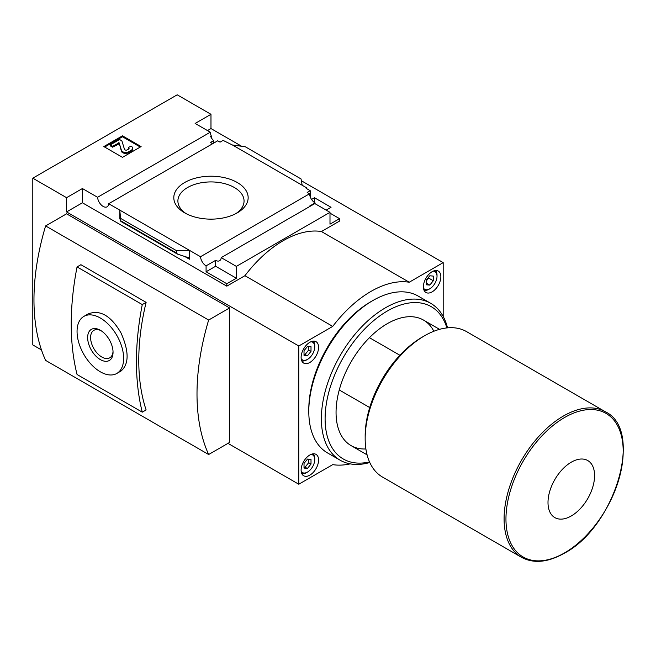 <?xml version="1.0" encoding="UTF-8"?>
<svg xmlns="http://www.w3.org/2000/svg" width="656" height="656" viewBox="0 0 656 656"><rect width="100%" height="100%" fill="white"/><g stroke="black" fill="none" stroke-linecap="round" stroke-linejoin="round"><path stroke-width="0.98" d="M212.61 143.73A7.905 4.567 60 0 1 210.625 142.368L213.659 140.622A7.905 4.567 60 0 1 210.625 136.423L211.322 136.022L211.322 137.752M213.659 140.622L213.659 143.123M211.322 136.022A7.905 4.567 60 0 1 210.297 132.2L195.135 123.451L210.978 114.308L177.202 94.808L32.8 178.178L66.576 197.677L82.41 188.534L97.572 197.284A7.905 4.567 -120 0 0 101.221 204.91A7.905 4.567 -120 0 0 107.092 206.812A7.905 4.567 -120 0 0 108.707 203.713L217.71 140.786L220.063 142.139L223.089 140.392L232.519 145.033L245.287 146.755L301.047 178.949L302.162 185.238L232.519 145.033M311.567 199.44L314.503 197.743L314.503 202.548M314.503 197.743L331.042 207.288L326.155 210.117M310.198 196.767L310.198 190.683L306.122 188.329L306.819 187.928L306.819 188.731M310.198 190.683L307.172 192.429L309.517 193.791A7.905 4.567 60 0 0 315.085 202.917L315.085 203.729M306.819 187.928L302.162 185.238M329.993 213.143L339.546 218.653L339.546 221.072L321.432 231.527A100.466 57.999 120 0 0 244.926 275.7L226.812 286.155L226.812 283.736L236.365 278.226L236.365 266.393L329.993 212.331L329.993 224.163L339.546 218.653M237.267 182.499A37.179 21.468 180 0 1 237.267 212.856A37.179 21.468 180 0 1 184.689 212.856A37.179 21.468 180 0 1 184.689 182.499A37.179 21.468 180 0 1 237.267 182.499M108.707 203.713L200.515 256.717L309.517 193.791M301.366 180.744L443.185 262.621L409.237 282.228L321.432 231.527M210.978 114.308L210.978 128.56L241.638 146.263M210.978 128.56L207.485 130.577M309.73 206.525A7.905 4.567 60 0 1 309.263 206.279L315.085 202.917M200.515 256.717A7.905 4.567 -120 0 0 206.082 265.852L215.635 260.342A7.905 4.567 -120 0 0 219.588 260.727A7.905 4.567 -120 0 0 221.203 257.636L314.839 203.581L329.993 212.331M97.572 197.284L210.297 132.2M399.898 355.265L369.443 337.684M122.467 135.817L141.106 146.575L122.467 157.333L103.837 146.575L122.467 135.817L122.467 136.76L104.657 147.051M227.976 443.358L298.783 484.235L332.731 464.637A100.466 57.999 120 0 0 350.189 463.874M229.608 307.943L208.649 320.046A214.102 123.615 120 0 0 208.649 454.518L229.608 442.415L229.608 307.943L66.576 213.815L45.608 225.918L208.649 320.046M45.608 225.918A214.102 123.615 120 0 0 45.608 360.39L208.649 454.518M32.8 178.178L32.8 344.925L41.484 349.935M443.185 316.463L443.185 262.621M66.576 197.677L66.576 211.929L298.783 345.999L298.783 484.235M221.203 257.636L236.365 266.393M226.812 283.736L206.082 271.773L206.082 265.852M177.415 254.077L176.669 253.085L176.669 250.756L189.436 250.321L189.436 259.194L188.239 257.611L177.415 254.077L120.843 221.416L119.794 210.117L119.794 218.989L119.9 218.161L120.843 221.416M82.41 188.534L82.41 202.786L66.576 211.929M226.812 286.155L82.41 202.786M176.669 250.756L120.909 218.555M146.116 302.359A214.102 123.615 120 0 0 146.116 409.934L142.27 412.157L77.055 374.502A267.623 154.513 120 0 1 77.055 266.926L80.901 264.704L146.116 302.359L142.27 304.581L77.055 266.926M409.237 282.228A100.466 57.999 120 0 0 332.731 326.393L298.783 345.999M332.731 326.393L244.926 275.7M215.635 260.342L215.635 266.254L206.082 271.773M236.365 278.226L215.635 266.254M83.878 316.397L88.084 313.962C99.991 309.353 110.971 315.684 121.007 332.953C129.125 351.386 129.125 364.072 121.024 371.017L116.817 373.444A32.939 19.016 -120 0 0 116.817 335.413A32.939 19.016 -120 0 0 83.878 316.397A32.939 19.016 -120 0 0 78.827 342.793A32.939 19.016 -120 0 0 100.343 371.813A32.939 19.016 -120 0 0 116.817 373.444M142.27 304.581A267.623 154.513 120 0 0 142.27 412.157M113.045 352.256A17.966 10.373 -120 0 0 100.343 330.255A17.966 10.373 -120 0 0 87.642 337.586A17.966 10.373 -120 0 0 100.343 359.595A17.966 10.373 -120 0 0 113.045 352.256M101.106 330.722A15.875 9.168 -120 0 0 94.062 330.222A15.875 9.168 -120 0 0 93.882 348.648A15.875 9.168 -120 0 0 109.937 357.709A15.875 9.168 -120 0 0 113.029 351.362M309.845 342.301A12.349 7.134 120 0 0 301.776 353.182A12.349 7.134 120 0 0 303.671 363.08A12.349 7.134 120 0 0 316.02 355.954A12.349 7.134 120 0 0 316.02 341.686A12.349 7.134 120 0 0 309.845 342.301M309.845 454.985A12.349 7.134 120 0 0 301.776 465.867A12.349 7.134 120 0 0 303.671 475.772A12.349 7.134 120 0 0 316.02 468.638A12.349 7.134 120 0 0 316.02 454.37A12.349 7.134 120 0 0 309.845 454.985M432.124 271.699A12.349 7.134 120 0 0 424.055 282.588A12.349 7.134 120 0 0 425.949 292.486A12.349 7.134 120 0 0 438.298 285.352A12.349 7.134 120 0 0 438.298 271.092A12.349 7.134 120 0 0 432.124 271.699M571.286 515.969A32.939 19.016 -60 0 1 551.122 487.269A32.939 19.016 -60 0 1 591.458 463.981A32.939 19.016 -60 0 1 571.286 515.969M521.487 557.305L382.563 477.101A83.993 48.495 -60 0 1 365.162 438.651A83.993 48.495 -60 0 1 424.555 335.774A83.993 48.495 -60 0 1 466.555 331.616L605.48 411.829A83.993 48.495 -60 0 0 521.487 460.323A83.993 48.495 -60 0 0 521.487 557.305C533.648 563.832 547.924 562.471 564.308 553.229C614.91 526.957 644.143 430.205 605.48 411.829M365.162 438.651L365.162 435.961A80.696 46.592 -60 0 1 422.226 337.118L424.555 335.774M369.713 407.548L339.259 389.967M423.464 288.107A10.209 5.896 120 0 0 429.795 288.779A10.209 5.896 120 0 0 437.019 276.274A10.209 5.896 120 0 0 433.272 271.125M433.288 280.752L433.288 276.094L429.795 275.782L426.302 280.128L426.302 284.786L429.795 285.098L433.288 280.752L428.63 278.062L428.63 277.234M424.047 290.28A11.529 6.658 120 0 0 428.868 289.321L429.795 288.779M437.019 276.274L437.019 275.2A11.529 6.658 120 0 0 435.436 270.543M301.186 358.701A10.209 5.896 120 0 0 307.516 359.373A10.209 5.896 120 0 0 314.741 346.868A10.209 5.896 120 0 0 310.993 341.727M311.01 351.354L311.01 346.696L307.516 346.384L304.023 350.73L304.023 355.388L307.516 355.7L311.01 351.354L308.681 350.009L308.681 346.483M301.768 360.874A11.529 6.658 120 0 0 306.59 359.914L307.516 359.373M314.741 346.868L314.741 345.794A11.529 6.658 120 0 0 313.158 341.136M301.186 471.393A10.209 5.896 120 0 0 307.516 472.066A10.209 5.896 120 0 0 314.741 459.561A10.209 5.896 120 0 0 310.993 454.411M311.01 464.038L311.01 459.38L307.516 459.069L304.023 463.415L304.023 468.072L307.516 468.384L311.01 464.038L308.681 462.693L308.681 459.175M301.768 473.566A11.529 6.658 120 0 0 306.59 472.599L307.516 472.066M314.741 459.561L314.741 458.478A11.529 6.658 120 0 0 313.158 453.829M426.302 283.08L429.795 285.098M426.302 280.965L428.63 278.062M304.023 466.933L307.516 468.384M305.188 467.039L308.681 462.693M304.023 354.248L307.516 355.7M305.188 354.355L308.681 350.009M140.286 147.051L122.467 136.76M112.57 146.239L110.241 144.894L110.241 145.837L112.57 147.182L112.57 146.239L119.154 142.86L121.458 150.404A4.28 2.468 0 0 0 124.386 152.331A4.28 2.468 0 0 0 128.699 151.725L131.208 150.273A4.945 2.854 0 0 0 132.651 148.256A4.945 2.854 0 0 0 131.208 146.239L128.412 147.321L128.412 148.256A2.304 1.328 0 0 1 128.937 148.732M119.154 142.86L121.458 151.339A4.28 2.468 0 0 0 124.386 153.274A4.28 2.468 0 0 0 128.699 152.659L131.208 151.216A4.945 2.854 0 0 0 132.651 149.199L132.651 148.256M119.154 143.803L112.57 147.182M110.241 144.894L119.556 139.515L121.885 140.86L124.484 149.355A1.648 0.951 0 0 0 125.608 150.093A1.648 0.951 0 0 0 127.264 149.863L128.412 149.199A2.304 1.328 0 0 0 129.084 148.256A2.304 1.328 0 0 0 128.412 147.321M186.222 213.692A33.079 19.098 180 0 1 177.907 201.449A33.079 19.098 180 0 1 197.981 183.459A33.079 19.098 180 0 1 234.364 187.518A33.079 19.098 180 0 1 244.048 201.449A33.079 19.098 180 0 1 235.734 213.692M369.787 462.513A90.577 52.3 -60 0 1 340.136 460.209L327.557 452.952A90.577 52.3 -60 0 1 308.796 411.484L308.796 409.336A87.945 50.774 -60 0 1 370.984 301.621L372.846 300.546A90.577 52.3 -60 0 1 418.143 296.061L430.713 303.318A90.577 52.3 -60 0 1 447.54 327.852M308.796 411.484A90.577 52.3 -60 0 1 372.846 300.546M340.136 460.209A90.577 52.3 -60 0 1 340.136 355.618A90.577 52.3 -60 0 1 430.713 303.318M369.525 461.914A87.945 50.774 -60 0 1 343.318 357.454A87.945 50.774 -60 0 1 446.884 327.918M365.892 448.958A72.463 41.836 -60 0 1 336.052 412.427A72.463 41.836 -60 0 1 387.286 323.679A72.463 41.836 -60 0 1 433.854 331.255M189.436 259.194L184.451 256.324M120.228 219.243L119.794 218.989M176.669 253.085L120.909 220.892M564.578 552.885A82.902 47.863 -60 0 1 513.812 480.668A82.902 47.863 -60 0 1 615.344 422.046A82.902 47.863 -60 0 1 564.578 552.885M131.208 150.273L131.208 151.216M128.699 151.725L128.699 152.659M121.458 150.404L121.458 151.339M118.597 142.762L118.597 143.705M439.553 329.345L423.522 320.087M367.089 454.854L351.058 445.596"/></g></svg>
